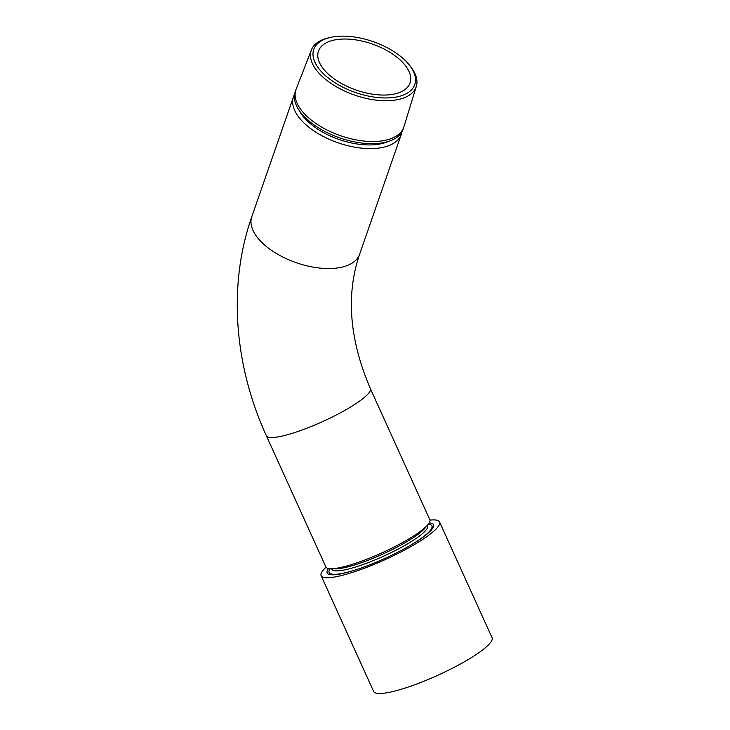 <?xml version="1.0" encoding="UTF-8"?>
<svg xmlns="http://www.w3.org/2000/svg" width="730" height="730" viewBox="0 0 730 730"><rect width="100%" height="100%" fill="white"/><g stroke="black" fill="none" stroke-linecap="round" stroke-linejoin="round"><path stroke-width="1.09" d="M330.179 568.697A56.42 10.247 -24.4 0 0 329.13 572.512L329.759 573.899A56.42 10.247 -24.4 0 0 329.905 574.163A56.42 10.247 -24.4 0 0 330.38 574.674M328.609 568.524A58.391 10.603 -24.4 0 0 328.892 574.318A58.391 10.603 -24.4 0 0 386.279 557.775A58.391 10.603 -24.4 0 0 433.419 526.905A58.391 10.603 -24.4 0 0 429.24 522.881M326.054 567.228A65.025 11.808 -24.4 0 0 321.127 575.687L373.632 691.429A65.025 11.808 -24.4 0 0 439.46 674.529A65.025 11.808 -24.4 0 0 492.066 637.71L439.56 521.968A65.025 11.808 -24.4 0 0 429.952 520.098M321.127 575.687A65.025 11.808 -24.4 0 0 386.955 558.788A65.025 11.808 -24.4 0 0 439.56 521.968M432.698 528.255A56.42 10.247 -24.4 0 0 432.525 527.288A56.42 10.247 -24.4 0 0 432.379 527.023M403.754 127.248L402.996 129.429A57.086 28.744 -160.8 0 1 398.06 136.4A57.086 28.744 -160.8 0 1 331.968 134.849A57.086 28.744 -160.8 0 1 295.157 91.953L295.915 89.781A57.086 28.744 19.2 0 0 332.725 132.678A57.086 28.744 19.2 0 0 398.817 134.22A57.086 28.744 19.2 0 0 403.754 127.248A57.086 28.744 19.2 0 0 403.918 126.755L416.328 86.368A55.544 27.968 -160.8 0 1 411.364 93.641A55.544 27.968 -160.8 0 1 346.586 91.934A55.544 27.968 -160.8 0 1 311.409 49.914A55.544 27.968 -160.8 0 1 316.035 43.608A55.544 27.968 -160.8 0 1 328.254 37.933L330.115 37.495A53.482 26.928 -160.8 0 1 409.348 65.025A53.482 26.928 -160.8 0 1 410.141 91.122A53.482 26.928 -160.8 0 1 341.357 86.405A53.482 26.928 -160.8 0 1 318.353 42.96A53.482 26.928 -160.8 0 1 330.115 37.495M311.409 49.914L296.097 89.288A57.086 28.744 19.2 0 0 295.915 89.781M294.528 94.489A57.086 28.744 19.2 0 0 293.451 96.88A57.086 28.744 19.2 0 0 330.261 139.777A57.086 28.744 19.2 0 0 396.353 141.319A57.086 28.744 19.2 0 0 401.29 134.357A57.086 28.744 19.2 0 0 401.92 131.811M329.13 572.512A56.42 10.247 -24.4 0 0 358.859 568.816M409.53 545.821A56.42 10.247 -24.4 0 0 426.065 534.606A56.42 10.247 -24.4 0 0 431.895 525.892A56.42 10.247 -24.4 0 0 428.337 524.177M353.411 563.998A57.086 10.366 -24.4 0 0 423.929 528.557A57.086 10.366 -24.4 0 0 427.972 524.624A57.086 10.366 -24.4 0 0 429.833 519.742L370.329 388.561A57.086 10.366 -24.4 0 1 364.425 397.375A57.086 10.366 -24.4 0 1 293.907 432.808A57.086 10.366 -24.4 0 1 266.359 435.728L325.863 566.909A57.086 10.366 -24.4 0 0 330.763 568.725A57.086 10.366 -24.4 0 0 353.411 563.998M405.834 88.868A48.463 24.4 19.2 0 0 410.032 82.946A48.463 24.4 19.2 0 0 378.779 46.528A48.463 24.4 19.2 0 0 322.66 45.214A48.463 24.4 19.2 0 0 318.472 51.136A48.463 24.4 19.2 0 0 349.716 87.554A48.463 24.4 19.2 0 0 405.834 88.868M409.348 65.025L410.543 66.53A55.544 27.968 -160.8 0 1 416.328 86.368M388.114 141.529A53.308 26.837 -160.8 0 1 339.076 139.485A53.308 26.837 -160.8 0 1 299.337 110.677M330.763 568.725L335.353 568.816A52.651 9.563 -24.4 0 0 377.757 556.296A52.651 9.563 -24.4 0 0 421.292 531.769A52.651 9.563 -24.4 0 0 425.015 528.146L427.972 524.624M266.359 435.728C233.947 364.872 227.924 284.718 251.768 216.819A57.086 28.744 19.2 0 0 288.578 259.716A57.086 28.744 19.2 0 0 354.671 261.267A57.086 28.744 19.2 0 0 359.607 254.296C345.801 294.756 349.369 339.514 370.329 388.561M331.63 568.743A52.651 9.563 -24.4 0 0 368.878 562.365A52.651 9.563 -24.4 0 0 422.223 533.822A52.651 9.563 -24.4 0 0 427.415 525.29M251.768 216.819L293.451 96.88M359.607 254.296L401.29 134.357M432.525 527.288L431.895 525.892"/></g></svg>
